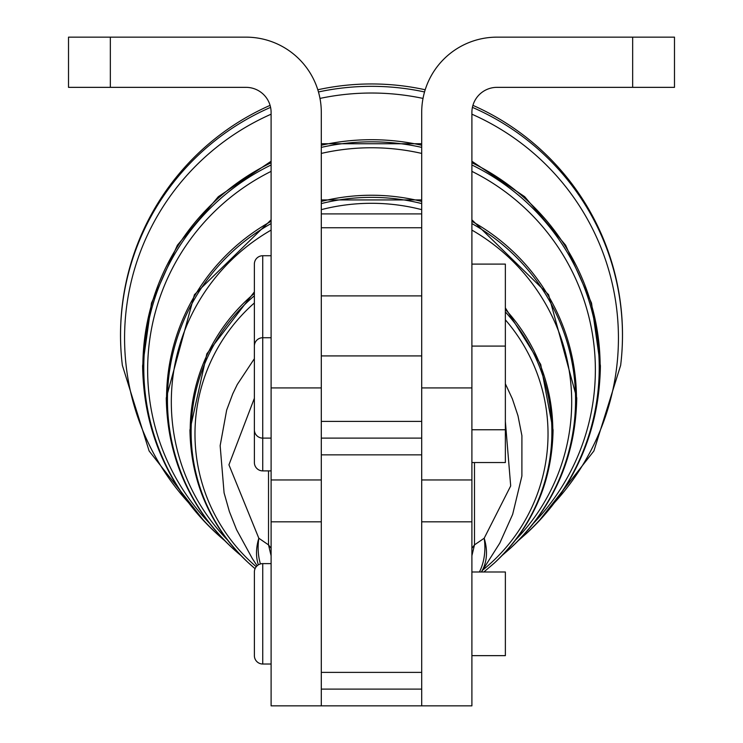 <?xml version="1.0" encoding="UTF-8"?>
<svg xmlns="http://www.w3.org/2000/svg" width="743" height="743" viewBox="0 0 743 743"><rect width="100%" height="100%" fill="white"/><g stroke="black" fill="none" stroke-linecap="round" stroke-linejoin="round"><path stroke-width="1.11" d="M204.529 521.623L149.111 450.964L122.363 365.352A250.967 249.072 0 0 1 121.49 357.077A250.967 249.072 0 0 1 120.542 335.409A250.967 249.072 0 0 1 270.582 107.363M472.418 107.354A250.967 249.072 0 0 1 622.467 335.409A250.967 249.072 0 0 1 621.519 357.077A250.967 249.072 0 0 1 620.646 365.352L593.898 450.964L538.48 521.623M505.361 378.865L505.37 462.536L471.898 462.536M254.385 430.178L254.385 462.536L254.385 430.178M254.366 429.76L254.366 346.089L254.366 429.76A8.368 8.368 0 0 0 262.734 438.119L262.743 470.895A8.368 8.368 0 0 1 254.385 462.536M471.898 571.989L505.37 571.989L505.37 655.651L471.898 655.651M254.385 571.989L254.385 655.651L254.385 571.989A8.368 8.368 0 0 1 262.743 563.621L271.111 563.621M262.743 563.621L262.743 664.019A8.368 8.368 0 0 1 254.385 655.651M471.898 264.099L505.361 264.099L505.361 429.76L471.898 429.76M254.366 264.099L254.366 347.77L254.366 264.099A8.368 8.368 0 0 1 262.734 255.731L271.102 255.731M254.366 346.089A8.368 8.368 0 0 1 262.734 337.731L262.734 255.731M68.514 37.15L110.345 37.15L110.345 87.349L68.514 87.349L68.514 37.15M321.301 112.444A75.294 75.294 0 0 0 246.007 37.15A75.294 75.294 0 0 1 321.301 112.444L321.301 705.85L471.898 705.85L471.898 112.444A25.095 25.095 0 0 1 496.993 87.349L674.486 87.349L674.486 37.15L632.655 37.15L632.655 87.349M321.301 705.85L271.111 705.85L271.102 112.444A25.095 25.095 0 0 0 246.007 87.349L110.345 87.349M421.699 705.85L421.699 672.387L321.301 672.387M421.699 672.387L421.699 421.392L321.301 421.392M421.699 421.392L421.699 112.444A75.294 75.294 0 0 1 496.993 37.15L632.655 37.15M421.699 454.855L321.301 454.855M246.007 37.15L110.345 37.15M318.459 91.956A250.967 249.072 0 0 1 371.509 86.327A250.967 249.072 0 0 1 424.541 91.956M271.111 548.325L268.52 544.879L268.52 470.895M271.111 555.764L268.52 544.879L258.824 538.238A66.935 53.217 127.4 0 0 260.421 563.946M254.366 398.285L228.937 464.812L258.824 538.238A66.935 46.029 143.2 0 0 258.35 564.866M474.489 462.536L474.489 544.879L471.898 548.325M481.343 571.989A66.935 46.029 -143.2 0 0 484.185 538.238L474.489 544.879L471.898 555.764M479.43 571.989A66.935 53.217 52.6 0 0 484.185 538.238L510.692 485.931L505.37 421.522M505.361 311.921A180.391 179.035 0 0 1 551.891 431.934A180.391 179.035 0 0 1 494.206 563.166L494.819 562.6A181.292 179.927 180 0 0 552.801 430.708A181.292 179.927 180 0 0 505.361 309.357M254.366 293.374A181.292 179.927 180 0 0 190.208 430.708A181.292 179.927 180 0 0 248.19 562.6C210.25 526.471 190.84 482.263 189.939 429.965L206.842 353.826L254.366 291.897M248.19 562.6L255.063 568.674A180.391 179.035 0 0 1 248.803 563.166A180.391 179.035 0 0 1 191.118 431.934A180.391 179.035 0 0 1 254.366 295.779M471.898 223.569A204.056 202.523 0 0 1 575.565 399.883A204.056 202.523 0 0 1 510.302 548.343L510.915 547.777A204.966 203.424 180 0 0 576.466 398.657A204.966 203.424 180 0 0 471.898 221.312M421.699 201.437A204.966 203.424 180 0 0 371.509 195.242A204.966 203.424 180 0 0 321.301 201.437M271.102 221.312A204.966 203.424 180 0 0 166.543 398.657A204.966 203.424 180 0 0 232.095 547.777C189.224 506.958 167.286 457.001 166.265 397.923L194.425 294.692L271.102 219.826M232.095 547.777L240.871 555.467A204.056 202.523 0 0 1 232.708 548.343A204.056 202.523 0 0 1 167.444 399.883A204.056 202.523 0 0 1 271.102 223.569M321.301 203.591A204.056 202.523 0 0 1 371.509 197.359A204.056 202.523 0 0 1 421.699 203.582M471.898 164.974A227.729 226.011 0 0 1 599.23 367.841A227.729 226.011 0 0 1 526.406 533.511L527.019 532.945A228.63 226.912 180 0 0 600.14 366.615A228.63 226.912 180 0 0 471.898 162.745M421.699 145.238A228.63 226.912 180 0 0 371.509 139.703A228.63 226.912 180 0 0 321.301 145.238M271.102 162.754A228.63 226.912 180 0 0 142.87 366.615A228.63 226.912 180 0 0 215.99 532.945C168.187 487.436 143.724 431.739 142.6 365.872L151.47 303.098L177.391 245.209L218.331 196.681L271.102 161.259M215.99 532.945L224.73 540.644A227.729 226.011 0 0 1 216.603 533.511A227.729 226.011 0 0 1 143.78 367.841A227.729 226.011 0 0 1 271.102 164.974M321.301 147.383A227.729 226.011 0 0 1 371.509 141.82A227.729 226.011 0 0 1 421.699 147.383M271.102 438.119L262.734 438.119L262.734 337.731L271.102 337.731M471.898 521.827L421.699 521.827M271.111 521.827L321.301 521.827M421.699 689.114L321.301 689.114M321.301 438.119L421.699 438.119M321.301 227.757L421.699 227.757M421.699 387.92L471.898 387.92M421.699 355.916L321.301 355.916M321.301 387.92L271.102 387.92M554.603 502.528A246.927 245.069 180 0 0 618.436 338.093A246.927 245.069 180 0 0 471.898 114.19M423.018 98.42A246.927 245.069 180 0 0 319.982 98.42M271.102 114.199A246.927 245.069 180 0 0 124.573 338.093A246.927 245.069 180 0 0 188.406 502.528M533.576 523.193A223.857 222.176 180 0 0 595.366 369.94A223.857 222.176 180 0 0 471.898 171.354M421.699 153.42A223.857 222.176 180 0 0 321.301 153.42M271.102 171.364A223.857 222.176 180 0 0 147.643 369.94A223.857 222.176 180 0 0 209.433 523.193M515.605 539.901A200.192 198.687 180 0 0 571.692 401.982A200.192 198.687 180 0 0 471.898 230.089M421.699 209.647A200.192 198.687 180 0 0 321.301 209.647M271.102 230.098A200.192 198.687 180 0 0 171.317 401.982A200.192 198.687 180 0 0 227.404 539.901M483.061 569.807A176.518 175.19 180 0 0 548.028 434.033A176.518 175.19 180 0 0 505.361 319.824M254.366 302.968A176.518 175.19 180 0 0 194.982 434.033A176.518 175.19 180 0 0 256.242 566.723M425.2 89.764A250.995 250.995 0 0 0 317.809 89.773M270.08 105.367A250.995 250.995 0 0 0 121.481 356.984M621.529 356.984A250.995 250.995 0 0 0 472.919 105.357M262.743 470.895L271.102 470.895M262.743 664.019L271.111 664.019M321.301 213.9L421.699 213.9M421.699 479.959L471.898 479.959M421.699 295.89L321.301 295.89M271.102 479.959L321.301 479.959M471.898 346.089L505.361 346.089M527.019 532.945C574.822 487.427 599.285 431.739 600.409 365.872L591.539 303.098L565.618 245.199L524.679 196.672L471.898 161.25M421.699 143.733L321.301 143.733M518.28 540.644L526.406 533.511M510.915 547.777C553.786 506.949 575.732 457.001 576.744 397.923L548.585 294.683L471.898 219.826M421.699 199.923L321.301 199.932M502.138 555.467L510.302 548.343M494.819 562.6C532.759 526.471 552.179 482.263 553.071 429.965L540.718 364.451L505.361 307.881M483.869 571.989L494.206 563.166M254.366 358.702L237.296 384.456L232.782 393.771L226.671 410.08L220.151 445.67L224.08 492.841L229.383 511.574L236.571 529.703L252.425 558.736L257.124 565.794M505.37 383.815L512.391 398.917L517.982 415.764L521.911 435.677L521.892 476.04L512.651 514.379L499.798 543.114L481.473 571.989"/></g></svg>
